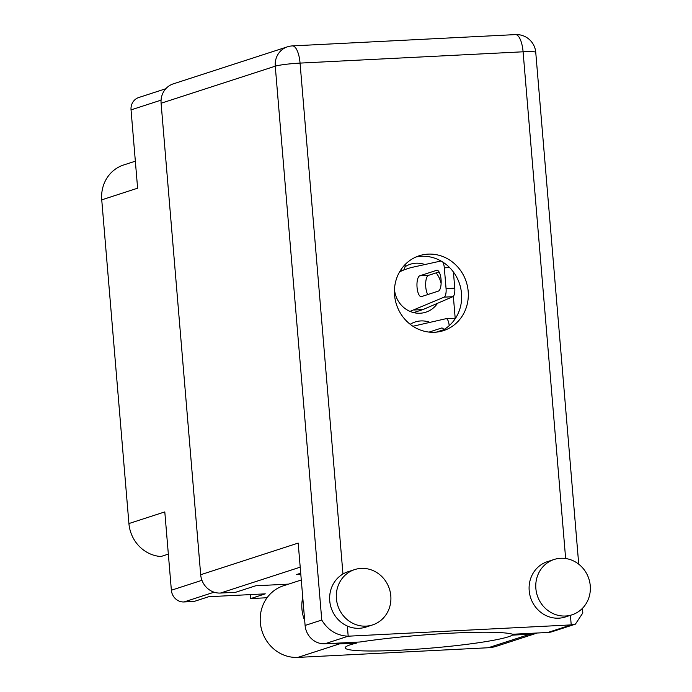 <?xml version="1.0" encoding="UTF-8"?>
<svg xmlns="http://www.w3.org/2000/svg" width="692" height="692" viewBox="0 0 692 692"><rect width="100%" height="100%" fill="white"/><g stroke="black" fill="none" stroke-linecap="round" stroke-linejoin="round"><path stroke-width="1.04" d="M424.879 264.543A25.206 23.502 72 0 0 415.97 263.202A25.206 23.502 72 0 0 410.287 264.249A25.206 23.502 72 0 0 405.002 266.783M394.483 289.265A25.206 23.502 72 0 0 420.174 313.234A25.206 23.502 72 0 0 425.848 312.187A25.206 23.502 72 0 0 437.534 303.295M429.723 322.282A25.206 23.502 72 0 0 420.814 320.932A25.206 23.502 72 0 0 415.139 321.979A25.206 23.502 72 0 0 410.192 324.297M168.338 554.11L160.942 556.515A34.894 32.533 -108 0 1 128.92 523.55L164.8 511.907L171.374 590.224L201.952 580.303M161.072 100.141L131.039 109.89L137.613 188.198L101.741 199.85L128.92 523.55M101.741 199.85A34.894 32.533 -108 0 1 123.609 164.999L135.347 161.184M267.069 597.741L250.738 598.571L265.278 593.848L208.707 596.72L194.167 601.434L184.011 601.953A12.404 11.565 -108 0 1 171.374 590.224M250.738 598.571L250.409 594.61M131.039 109.89A12.404 11.565 -108 0 1 138.815 97.494L165.795 88.74M441.124 283.564A25.206 23.502 72 0 0 436.159 272.864M453.346 296.332L455.198 318.303M331.978 643.413A36.84 34.34 -108 0 0 339.469 643.897L356.882 643.015A84.528 7.448 175.2 0 0 350.403 644.762A84.528 7.448 175.2 0 0 345.23 647.833A84.528 7.448 175.2 0 0 415.001 649.321A84.528 7.448 175.2 0 0 508.516 636.752A84.528 7.448 175.2 0 0 512.443 635.126L512.365 634.157M336.407 598.641A29.081 27.109 72 0 0 372.581 624.919A29.081 27.109 72 0 0 390.807 595.881A29.081 27.109 72 0 0 354.624 569.602A29.081 27.109 72 0 0 336.407 598.641M354.624 569.602L347.955 571.765A29.081 27.109 72 0 0 342.964 574.005A29.081 27.109 72 0 0 329.738 600.803A29.081 27.109 72 0 0 347.332 626.035A29.081 27.109 72 0 0 365.912 627.082L372.581 624.919M535.867 588.529A29.081 27.109 72 0 0 572.042 614.807A29.081 27.109 72 0 0 590.259 585.769A29.081 27.109 72 0 0 554.084 559.491A29.081 27.109 72 0 0 535.867 588.529M554.084 559.491L547.415 561.653A29.081 27.109 72 0 0 529.198 590.691A29.081 27.109 72 0 0 565.373 616.97L572.042 614.807M468.181 291.332A39.358 36.693 72 0 0 419.222 255.763A39.358 36.693 72 0 0 394.561 295.06A39.358 36.693 72 0 0 443.52 330.629A39.358 36.693 72 0 0 468.181 291.332M415.944 257.009A39.358 36.693 -108 0 1 461.512 293.495A39.358 36.693 -108 0 1 440.129 331.537M537.2 633.007A36.84 34.34 72 0 1 529.856 634.244L512.443 635.126M575.389 624.158L552.251 631.666A19.385 18.078 -108 0 1 547.882 632.471L571.22 624.893L575.389 624.158L582.82 612.965L582.43 608.346M570.416 615.335L571.22 624.893L348.188 636.199L324.851 643.776L360.056 641.994A96.941 8.538 175.2 0 1 512.668 634.253L547.882 632.471M324.851 643.776A19.385 18.078 -108 0 1 305.103 625.447L298.183 543.082L200.689 574.723A19.385 18.078 -108 0 0 220.437 593.053L235.669 592.274L255.677 585.787L288.599 584.117M347.332 626.035L348.188 636.199C336.727 635.671 327.922 630.282 321.771 620.041L275.26 66.19L161.098 103.238L200.689 574.723M161.098 103.238A19.385 18.078 -108 0 1 173.242 83.879L287.414 46.831A19.385 18.078 72 0 0 275.26 66.19A19.385 1.704 175.2 0 1 300.06 63.102L342.964 574.005M300.812 574.369L296.453 574.585L300.709 573.201M529.856 634.244L488.249 647.747A36.84 34.34 72 0 0 496.545 646.224L537.26 633.007M488.249 647.747L297.854 657.4A36.84 34.34 -108 0 1 260.971 627.056A36.84 34.34 -108 0 1 283.409 585.795L301.279 580M304.688 620.568A36.84 34.34 -108 0 1 302.741 597.404M356.882 643.015L356.804 642.159M449.177 325.707L449.169 325.569A7.759 2.716 -92.9 0 0 446.106 318.683A7.759 2.716 -92.9 0 0 445.951 318.709L412.934 326.252M443.866 329.608A10.466 3.668 -92.9 0 0 441.773 328.008A10.466 3.668 -92.9 0 0 441.435 328.077L429.049 332.091M455.431 318.406A7.759 2.716 -92.9 0 0 454.808 318.242A7.759 2.716 -92.9 0 0 454.653 318.268M443.641 329.747L436.245 332.143M410.001 311.391L444.143 297.145A7.759 2.716 -92.9 0 0 446.063 288.616L444.325 267.83A7.759 2.716 -92.9 0 0 442.75 262.043M441.003 260.996L410.737 267.657L403.678 269.949M436.583 270.338L419.784 275.797A10.466 3.668 -92.9 0 0 417.017 286.869A10.466 3.668 -92.9 0 0 421.186 296.643A10.466 3.668 -92.9 0 0 421.523 296.583L438.33 291.124A10.466 3.668 -92.9 0 0 441.098 280.052A10.466 3.668 -92.9 0 0 436.929 270.278A10.466 3.668 -92.9 0 0 436.583 270.338L437.275 270.304M413.617 312.602L423.002 309.558L452.845 296.704A7.759 2.716 -92.9 0 0 454.774 288.175L453.416 271.999M439.048 271.93L428.486 275.355A10.466 3.668 -92.9 0 0 425.675 283.374A10.466 3.668 -92.9 0 0 427.768 294.558M414.292 309.999L423.002 309.558M399.639 271.792L403.272 270.226A7.759 2.716 -92.9 0 0 405.261 264.405M214.096 592.188L184.011 601.953M565.641 558.513L523.091 51.796A19.385 1.704 -4.8 0 1 535.746 52.341A19.385 19.385 0 0 0 515.445 34.6L292.413 45.906A19.385 19.385 0 0 0 287.414 46.831M515.445 34.6A19.385 6.799 -92.9 0 1 523.091 51.796L300.06 63.102A19.385 6.799 -92.9 0 0 292.413 45.906M300.207 567.163L220.437 593.053M305.103 625.447L321.771 620.041M339.469 643.897L297.854 657.4M441.435 328.077L442.127 328.043M446.063 288.616L454.774 288.175M444.143 297.145L452.845 296.704M444.325 267.83L449.601 267.562M419.784 275.797L428.486 275.355M400.504 270.364L403.272 270.226M578.728 564.179L535.746 52.341M446.106 318.683L454.808 318.242"/></g></svg>
